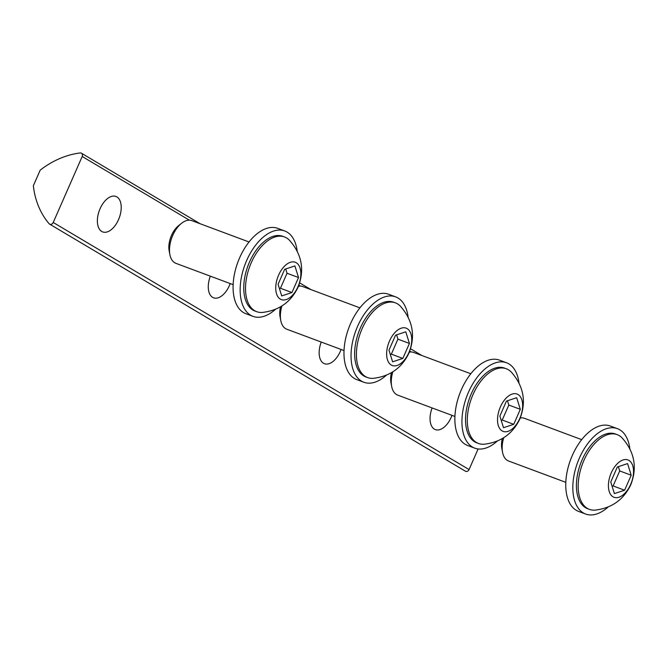 <?xml version="1.0" encoding="UTF-8"?>
<svg xmlns="http://www.w3.org/2000/svg" width="667" height="667" viewBox="0 0 667 667"><rect width="100%" height="100%" fill="white"/><g stroke="black" fill="none" stroke-linecap="round" stroke-linejoin="round"><path stroke-width="1" d="M298.007 286.685A19.927 11.164 -69.6 0 1 276.538 293.788A19.927 11.164 -69.6 0 1 290.37 262.289A19.927 11.164 -69.6 0 1 298.007 286.685M298.524 277.539L291.946 292.538L281.724 295.915L278.081 284.3L284.667 269.301L294.889 265.925L298.524 277.539L287.035 273.253L280.448 288.252L291.946 292.538M262.389 312.439A39.862 22.328 -69.6 0 1 256.703 311.681A39.862 22.328 -69.6 0 1 249.708 266.533A39.862 22.328 -69.6 0 1 284.551 236.977A39.862 22.328 -69.6 0 1 289.345 240.128C301.893 254.202 304.802 269.877 298.082 287.143C290.97 302.043 279.073 310.472 262.389 312.439M256.703 311.681L254.936 311.022A39.862 22.328 -69.6 0 1 247.941 265.875A39.862 22.328 -69.6 0 1 282.783 236.318L284.551 236.977M233.125 284.659L175.888 263.323A22.778 12.756 -69.6 0 1 169.902 254.686A22.778 12.756 -69.6 0 1 172.761 235.393A22.778 12.756 -69.6 0 1 181.624 223.245A22.778 12.756 -69.6 0 1 191.804 220.635L249.033 241.971M169.902 254.686L169.185 250.992A18.409 10.313 -69.6 0 1 171.494 235.393A18.409 10.313 -69.6 0 1 178.664 225.571L181.624 223.245M280.448 288.252L279.423 288.594M285.693 268.959L287.035 273.253M408.896 352.576A19.927 11.164 -69.6 0 1 387.435 359.68A19.927 11.164 -69.6 0 1 401.259 328.181A19.927 11.164 -69.6 0 1 408.896 352.576M409.421 343.43L402.835 358.429L392.613 361.814L388.969 350.192L395.556 335.193L405.778 331.816L409.421 343.43L397.924 339.144L391.346 354.144L402.835 358.429M373.278 378.331A39.862 22.328 -69.6 0 1 367.592 377.572A39.862 22.328 -69.6 0 1 360.597 332.424A39.862 22.328 -69.6 0 1 395.439 302.876A39.862 22.328 -69.6 0 1 400.242 306.02C412.781 320.102 415.691 335.768 408.971 353.035C401.859 367.934 389.962 376.363 373.278 378.331M367.592 377.572L365.824 376.913A39.862 22.328 -69.6 0 1 358.829 331.766A39.862 22.328 -69.6 0 1 393.672 302.218L395.439 302.876M298.474 286.218A22.778 12.756 -69.6 0 1 302.693 286.527L359.93 307.862M344.014 350.55L286.785 329.215A22.778 12.756 -69.6 0 1 280.79 320.585A22.778 12.756 -69.6 0 1 281.933 305.945M280.79 320.585L280.073 316.883A18.409 10.313 -69.6 0 1 280.532 306.795M391.346 354.144L390.32 354.485M396.582 334.859L397.924 339.144M519.793 418.467A19.927 11.164 -69.6 0 1 498.324 425.571A19.927 11.164 -69.6 0 1 512.148 394.072A19.927 11.164 -69.6 0 1 519.793 418.467M520.31 409.321L513.723 424.32L503.502 427.705L499.866 416.083L506.445 401.092L516.667 397.707L520.31 409.321L508.821 405.044L502.234 420.035L513.723 424.32M484.167 444.222A39.862 22.328 -69.6 0 1 478.481 443.463A39.862 22.328 -69.6 0 1 471.486 398.316A39.862 22.328 -69.6 0 1 506.328 368.768A39.862 22.328 -69.6 0 1 511.13 371.911C523.67 385.993 526.588 401.659 519.868 418.926C512.748 433.825 500.85 442.263 484.175 444.222M478.481 443.463L476.713 442.805A39.862 22.328 -69.6 0 1 469.718 397.657A39.862 22.328 -69.6 0 1 504.56 368.109L506.328 368.768M409.363 352.118A22.778 12.756 -69.6 0 1 413.582 352.426L470.819 373.762M454.902 416.441L397.674 395.106A22.778 12.756 -69.6 0 1 391.687 386.476A22.778 12.756 -69.6 0 1 392.83 371.836M391.687 386.476L390.97 382.775A18.409 10.313 -69.6 0 1 391.421 372.695M502.234 420.035L501.209 420.377M507.47 400.75L508.821 405.044M630.682 484.367A19.927 11.164 -69.6 0 1 609.213 491.462A19.927 11.164 -69.6 0 1 623.036 459.963A19.927 11.164 -69.6 0 1 630.682 484.367M631.199 475.221L624.612 490.22L614.39 493.597L610.755 481.983L617.342 466.983L627.564 463.598L631.199 475.221L619.71 470.935L613.123 485.935L624.612 490.22M595.056 510.122A39.862 22.328 -69.6 0 1 589.378 509.355A39.862 22.328 -69.6 0 1 582.374 464.207A39.862 22.328 -69.6 0 1 617.217 434.659A39.862 22.328 -69.6 0 1 622.019 437.81C634.567 451.884 637.477 467.559 630.757 484.817C623.637 499.716 611.747 508.154 595.064 510.122M589.378 509.355L587.602 508.696A39.862 22.328 -69.6 0 1 580.607 463.548A39.862 22.328 -69.6 0 1 615.449 434L617.217 434.659M520.252 418.009A22.778 12.756 -69.6 0 1 524.479 418.317L581.707 439.653M565.799 482.333L508.562 460.997A22.778 12.756 -69.6 0 1 502.576 452.368A22.778 12.756 -69.6 0 1 503.718 437.727M502.576 452.368L501.859 448.666A18.409 10.313 -69.6 0 1 502.309 438.586M613.123 485.935L612.098 486.268M618.367 466.642L619.71 470.935M297.19 251.075A45.556 25.513 110.4 0 0 284.767 230.982L277.697 228.347A45.556 25.513 110.4 0 0 237.877 262.123A45.556 25.513 110.4 0 0 245.873 313.715L252.943 316.35A45.556 25.513 110.4 0 0 275.488 309.296M284.767 230.982A45.556 25.513 110.4 0 0 244.947 264.757A45.556 25.513 110.4 0 0 252.943 316.35M408.087 316.967A45.556 25.513 110.4 0 0 395.656 296.882L388.586 294.239A45.556 25.513 110.4 0 0 348.766 328.014A45.556 25.513 110.4 0 0 356.762 379.606L363.832 382.249A45.556 25.513 110.4 0 0 386.376 375.196M395.656 296.882A45.556 25.513 110.4 0 0 355.836 330.649A45.556 25.513 110.4 0 0 363.832 382.249M518.976 382.858A45.556 25.513 110.4 0 0 506.553 362.773L499.483 360.138A45.556 25.513 110.4 0 0 459.663 393.905A45.556 25.513 110.4 0 0 467.65 445.506L474.729 448.141A45.556 25.513 110.4 0 0 497.274 441.087M506.553 362.773A45.556 25.513 110.4 0 0 466.733 396.54A45.556 25.513 110.4 0 0 474.729 448.141M629.865 448.758A45.556 25.513 110.4 0 0 617.442 428.664L610.372 426.03A45.556 25.513 110.4 0 0 570.552 459.796A45.556 25.513 110.4 0 0 578.547 511.397L585.618 514.032A45.556 25.513 110.4 0 0 608.162 506.978M617.442 428.664A45.556 25.513 110.4 0 0 577.622 462.439A45.556 25.513 110.4 0 0 585.618 514.032M80.107 152.951A85.409 70.394 -59.3 0 0 40.195 170.152L33.35 185.734A85.409 70.394 -59.3 0 0 49.066 223.67A2.843 2.343 -59.3 0 0 49.566 224.095A2.843 2.343 -59.3 0 0 53.227 222.47L82.191 156.487A2.843 2.343 -59.3 0 0 81.441 153.21A2.843 2.343 -59.3 0 0 80.107 152.951M49.566 224.095L465.408 471.194A2.843 2.343 -59.3 0 0 469.068 469.568L478.114 448.958M341.087 349.458A18.926 10.597 -69.6 0 1 324.462 363.707A18.926 10.597 -69.6 0 1 321.227 342.054M230.198 283.567A18.926 10.597 -69.6 0 1 213.573 297.807A18.926 10.597 -69.6 0 1 210.338 276.163M116.875 196.915A18.926 10.597 -69.6 0 1 118.884 218.784A18.926 10.597 -69.6 0 1 102.685 231.916A18.926 10.597 -69.6 0 1 99.366 210.48A18.926 10.597 -69.6 0 1 115.908 196.457A18.926 10.597 -69.6 0 1 116.875 196.915M451.976 415.349A18.926 10.597 -69.6 0 1 435.359 429.598A18.926 10.597 -69.6 0 1 432.116 407.946M82.191 156.487L189.386 220.177M298.866 285.234L300.275 286.068M409.755 351.125L411.164 351.968M53.227 222.47L469.068 469.568M81.441 153.21L200.133 223.737M299.683 282.891L311.022 289.636M410.572 348.791L421.911 355.528"/></g></svg>
